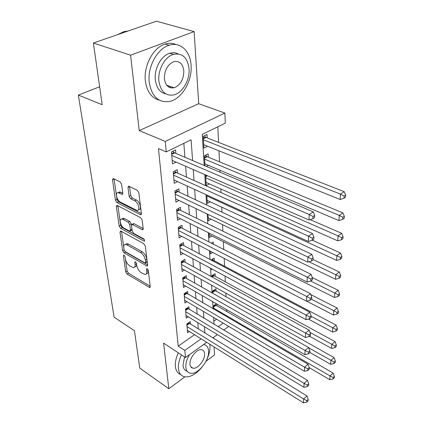 <?xml version="1.0" encoding="UTF-8"?>
<svg xmlns="http://www.w3.org/2000/svg" width="424" height="424" viewBox="0 0 424 424"><rect width="100%" height="100%" fill="white"/><g stroke="black" fill="none" stroke-linecap="round" stroke-linejoin="round"><path stroke-width="0.64" d="M124.084 255.237L123.734 255.131L123.395 255.82L125.69 271.89L127.094 274.095L149.757 287.562L150.239 286.635L148.257 270.295L146.831 268.562L146.466 269.256L146.731 271.397C146.905 273.305 146.365 274.339 145.114 274.498L141.415 272.849C138.955 271.127 137.413 268.705 136.782 265.583L136.507 263.458L135.489 261.862L135.118 261.751L134.763 262.44L135.049 264.565C135.245 266.495 134.721 267.528 133.481 267.677L129.945 266.081C127.555 264.401 126.034 262.011 125.382 258.916L125.085 256.806L124.084 255.237M169.743 87.561L170.909 86.703M121.603 184.26L120.061 181.843L113.187 178.536L112.519 179.781L115.439 200.208L116.939 202.555L140.715 214.798L141.383 213.627L138.855 192.772L137.275 190.297L128.684 186.157L127.979 187.403L129.145 196.349L130.687 198.771L134.7 200.796C138.51 202.508 140.535 210.882 137.063 210.479L120.496 202.19C116.817 200.515 114.777 192.215 118.179 192.66L122.149 194.367L122.812 193.159L121.603 184.26M93.386 43.025L156.477 21.2L194.144 31.588L130.592 55.194L93.386 43.025L102.184 104.696L78.35 95.093L114.104 317.147L134.429 330.699L139.772 368.122L168.821 388.713L163.595 343.117L185.484 357.533L184.822 350.42L178.223 346.127L158.47 148.591L166.24 151.919L165.254 141.425L224.879 113.06L225.303 123.135L202.264 134.36L204.188 165.466M130.592 55.194L139.231 130.587L165.254 141.425M120.999 231.154L120.538 231.016L119.997 232.082L122.658 250.695L124.089 252.943L147.091 266.076L147.621 265.079L145.326 246.132L143.821 243.774L120.999 231.154M119.133 226.029L116.346 206.546L116.95 205.396L117.358 205.518L140.625 217.682L142.167 220.098L143.211 228.69L142.586 229.808L132.113 224.423L131.514 225.536L132.24 231.075L133.735 233.417L143.577 238.802C144.685 239.867 144.897 240.673 144.218 241.219L120.596 228.329L119.133 226.029L120.644 225.213L117.898 205.799M168.821 388.713L184.859 376.862M205.979 361.253L214.581 354.899L214.072 346.901M207.23 137.911L207.034 134.472L203.213 136.343L203.933 148.082L207.596 146.238M208.348 157.187L208.152 153.859L204.4 155.783L205.015 165.816M212.323 225.976L212.297 225.462L211.836 225.738M213.378 244.176L213.251 242.009L211.38 243.159M214.337 260.824L214.178 258.068L211.078 260.023M215.238 276.331L215.079 273.65L211.74 275.817L211.804 276.856M216.108 291.383L215.954 288.781L212.668 290.975L212.811 293.318M190.45 324.206L190.233 321.646L186.798 323.994L187.578 332.718L189.39 331.462M189.184 309.409L188.961 306.775L185.474 309.101L186.274 318.09L188.187 316.792M187.88 294.166L187.652 291.452L184.101 293.752L184.928 303.017L186.958 301.676M186.539 278.457L186.3 275.658L182.691 277.937L183.544 287.483L185.701 286.099M185.156 262.26L184.906 259.377L181.239 261.624L182.119 271.471L184.413 270.04M183.725 245.554L183.47 242.576L179.739 244.791L180.645 254.951L183.094 253.473M182.251 228.308L181.991 225.234L178.191 227.412L179.124 237.906L181.748 236.369M180.73 210.5L180.46 207.325L176.591 209.467L177.555 220.305L180.37 218.71M179.156 192.099L178.875 188.818L174.937 190.917L175.934 202.121L178.965 200.467M177.529 173.082L177.243 169.69L173.225 171.741L174.259 183.327L177.534 181.61M178.223 346.127L194.542 334.684M198.315 329.051L197.817 322.659M197.155 314.189L196.63 307.405M195.962 298.878L195.4 291.68M194.733 283.094L194.139 275.457M193.461 266.813L192.83 258.714M192.152 250.012L191.484 241.431M190.8 232.665L190.09 223.57M189.401 214.751L188.654 205.11M187.959 196.233L187.164 186.014M186.465 177.084L185.622 166.256M184.922 157.272L183.836 143.344M175.849 153.409L175.547 149.9L171.46 151.903L172.526 163.887L176.082 162.101M226.771 311.682L226.67 309.663M226.056 296.97L225.87 293.143M225.324 281.827L225.043 276.072M224.572 266.23L224.19 258.423M223.755 249.471L223.384 241.754M222.87 231.144L222.558 224.715M221.953 212.18L221.71 207.129M220.999 192.544L220.83 188.972M220.019 172.197L219.918 170.209M219.515 161.809L218.98 150.817M218.572 142.363L217.819 126.781M213.818 321.175L216.59 319.235M216.95 306.011L216.839 304.008M216.404 303.759L213.569 305.699L213.786 309.271M212.148 269.123L211.364 269.627L211.306 268.668M212.652 252.428L210.399 253.833L210.235 251.172M211.942 236.014L209.403 237.551L209.127 233.083M211.094 219.176L208.375 220.766L207.983 214.369M210.23 201.808L207.315 203.456L206.801 195.003M209.355 183.878L206.223 185.59L205.576 174.942M208.476 165.365L206.451 166.431M99.629 86.772L78.35 95.093M139.231 130.587L198.702 103.71L194.144 31.588M198.702 103.71L224.879 113.06M213.537 338.431L213.473 337.419M192.586 160.532L191.102 139.798L166.24 151.919M204.94 333.132L204.485 326.719M203.875 318.223L203.388 311.412M202.773 302.853L202.259 295.623M201.638 287L201.093 279.331M200.467 270.65L199.889 262.52M199.259 253.775L198.644 245.152M198.013 236.343L197.361 227.2M196.725 218.334L196.031 208.645M195.39 199.72L194.658 189.443M194.012 180.46L193.233 169.568M184.822 350.42L201.151 338.818M228.753 326.438L223.665 330.095M217.406 334.589L212.747 337.944M206.7 342.29L185.484 357.533M218.116 326.766L223.204 323.152M204.755 174.587L205.433 185.574M205.995 194.632L206.636 204.993M207.193 213.988L207.792 223.755M208.348 232.691L208.915 241.903M209.467 250.769L210.002 259.456M210.548 268.26L211.051 276.448M211.592 285.188L212.069 292.899M212.604 301.575L213.055 308.847M213.59 317.454L214.014 324.302M134.721 266.945L134.943 266.813C136.184 266.664 136.708 265.631 136.512 263.707L135.049 264.565M136.443 263.182L136.512 263.707M146.397 273.724L146.577 273.618C147.833 273.454 148.374 272.42 148.199 270.512L146.731 271.397M148.108 269.77L148.199 270.512M125.515 259.605L127.131 271.042L128.536 273.241L150.191 286.237M124.508 250.929L125.562 252.105L147.589 264.788M121.529 231.451L123.734 247.033M124.115 249.959L125.122 251.538L144.849 262.896L145.236 263.007L145.612 262.308L145.331 260.007C144.695 256.774 143.116 254.299 140.593 252.577L127.02 244.897L125.456 244.425C124.121 244.553 123.57 245.644 123.792 247.701L124.115 249.959M145.538 262.832L146.72 262.133L147.096 261.428L145.612 262.308M125.61 244.341L126.946 243.593L128.509 244.06L142.088 251.713C144.616 253.43 146.19 255.905 146.821 259.133L147.096 261.428M143.195 228.578L134.117 223.724L133.162 223.851M144.393 239.708L122.107 227.508L120.596 228.329M122.939 219.388L121.762 219.033C118.598 218.736 120.649 226.474 124.158 228.181L129.882 231.191L130.46 230.105L129.723 224.572L128.223 222.224L122.939 219.388L124.471 218.567L123.294 218.217L122.043 218.885M130.343 230.937L131.403 230.359L131.981 229.267L130.46 230.105M124.471 218.567L129.755 221.397L131.255 223.739L131.981 229.267M120.644 225.213L122.107 227.508M118.36 192.565L119.748 191.865L122.812 193.19M138.5 209.71L138.627 209.647C142.104 210.044 140.095 201.676 136.279 199.974L134.7 200.796M129.564 186.512L130.725 195.538L132.267 197.955L136.279 199.974M116.589 196.561L116.992 199.413L118.492 201.755L141.377 213.601M114.093 178.912L116.399 195.188M309.26 367.672L329.766 379.681L329.989 375.887L333.169 373.109L215.058 304.681M333.089 377.477L332.994 378.998L334.26 377.879L334.356 376.364L333.089 377.477L329.989 375.887L213.722 308.232M332.994 378.998L329.766 379.681M333.169 373.109L334.356 376.364M187.026 326.554L303.579 398.973L303.462 402.8L187.35 330.19M188.548 322.796L306.976 396.005L303.579 398.973L306.791 400.611L306.738 402.143L308.094 400.95L308.147 399.419L306.791 400.611M308.147 399.419L306.976 396.005M303.462 402.8L306.738 402.143M181.435 354.867C179.092 359.96 178.101 364.582 178.472 368.737C179.061 373.401 181.17 376.104 184.8 376.851C190.45 377.392 196.222 374.116 202.121 367.014M206.562 360.045C209.069 354.946 210.209 350.224 209.981 345.883L209.779 344.214M178.329 352.816C175.992 357.893 175.017 362.504 175.398 366.654C175.907 370.788 177.661 373.401 180.666 374.493M187.207 371.26C184.79 370.592 183.391 368.652 183.014 365.44L184.541 356.913M189.517 354.634C186.814 359.202 185.595 363.442 185.866 367.348C186.263 370.762 187.795 372.728 190.45 373.252C197.833 374.959 209.615 360.209 208.555 350.802C208.226 347.129 206.605 345.051 203.695 344.574L203.541 344.558M204.601 353.685C204.379 351.348 203.345 350.023 201.501 349.71C196.784 348.708 189.157 358.349 189.984 364.349C190.233 366.575 191.224 367.857 192.968 368.186C197.717 369.267 205.317 359.732 204.601 353.685M203.902 344.293L204.22 344.664M149.227 82.267C151.739 96.656 158.571 103.043 169.717 101.426C181.885 98.914 192.406 81.026 191.081 65.248C190.387 51.214 180.348 41.446 169.149 45.251C157.272 48.601 147.335 67.045 149.227 82.267M176.167 44.605C172.759 43.052 169.107 42.877 165.201 44.07C153.329 47.382 143.434 65.741 145.368 80.905C146.911 91.685 151.554 98.092 159.297 100.133M165.826 93.884C159.928 92.602 156.424 87.906 155.317 79.792C154.007 68.773 161.231 55.549 169.807 53.228C172.759 52.353 175.499 52.576 178.027 53.88M158.899 81.037C160.638 91.547 165.588 96.179 173.745 94.939C182.468 93.031 190.021 80.041 189.04 68.699C187.541 57.563 182.347 52.783 173.453 54.357C164.878 56.699 157.622 69.981 158.899 81.037M183.825 70.835C182.829 63.733 179.511 60.669 173.867 61.639C167.549 64.506 164.39 70.22 164.401 78.785C165.498 85.627 168.71 88.632 174.047 87.795C180.444 85.139 183.698 79.489 183.825 70.835M168.36 86.803L169.494 86.205M128.255 30.963L123.813 31.641L117.745 34.598M309.811 352.434L330.651 364.317L330.879 360.395L334.107 357.633L214.125 290M334.033 362.017L333.937 363.585L335.22 362.472L335.32 360.904L334.033 362.017L308.751 347.871M333.937 363.585L330.651 364.317M334.107 357.633L335.32 360.904M309.483 336.211L331.568 348.438L331.801 344.383L335.082 341.643L214.147 275.738L213.166 274.895M335.008 346.037L334.907 347.659L336.211 346.556L336.317 344.935L335.008 346.037L310.002 332.405M334.907 347.659L331.568 348.438M335.082 341.643L336.317 344.935M308.381 319.065L332.517 332.024L332.755 327.832L336.084 325.118L213.235 260.241L212.17 259.334M336.015 329.517L335.909 331.192L337.239 330.1L337.345 328.425L336.015 329.517L311.089 316.293M335.909 331.192L332.517 332.024M336.084 325.118L337.345 328.425M306.759 301.162L333.492 315.048L333.741 310.707L337.128 308.02L310.787 294.574M337.054 312.424L336.947 314.163L338.299 313.076L338.405 311.343L337.054 312.424L311.492 299.249M336.947 314.163L333.492 315.048M337.128 308.02L338.405 311.343M185.707 311.735L304.056 383.344L303.934 387.298L186.041 315.483M187.196 307.946L307.506 380.386L304.056 383.344L307.321 385.013L307.268 386.598L308.646 385.411L308.699 383.826L307.321 385.013M308.699 383.826L307.506 380.386M303.934 387.298L307.268 386.598M184.345 296.471L304.549 367.173L304.421 371.265L184.689 300.335M185.802 292.65L308.057 364.237L304.549 367.173L307.866 368.875L307.813 370.512L309.213 369.336L309.271 367.698L307.866 368.875M309.271 367.698L308.057 364.237M304.421 371.265L307.813 370.512M182.945 280.741L305.057 350.436L304.925 354.676L183.295 284.716M184.361 276.883L185.436 277.837L308.624 347.521L305.057 350.436L308.434 352.169L308.381 353.87L309.801 352.694L309.859 350.998L308.434 352.169M309.859 350.998L308.624 347.521M304.925 354.676L308.381 353.87M181.499 264.512L305.582 333.094L305.45 337.488L181.864 268.62M182.871 260.622L184.037 261.65L309.213 330.211L305.582 333.094L309.022 334.87L308.964 336.63L310.41 335.464L310.474 333.709L309.022 334.87M310.474 333.709L309.213 330.211M305.45 337.488L308.964 336.63M209.223 234.652L334.504 297.473L334.764 292.984L338.204 290.323L312.313 277.577M338.135 294.733L338.023 296.53L339.396 295.459L339.507 293.668L338.135 294.733L310.728 281.043M338.023 296.53L334.504 297.473M338.204 290.323L339.507 293.668M180.004 247.775L306.128 315.127L305.99 319.68L180.38 252.01M181.329 243.848L182.59 244.95L309.822 312.271L306.128 315.127L309.631 316.94L309.568 318.758L311.041 317.608L311.105 315.79L309.631 316.94M311.105 315.79L309.822 312.271M305.99 319.68L309.568 318.758M208.195 217.777L335.554 279.278L335.824 274.625L339.317 272.001L313.092 259.578M339.253 276.411L339.142 278.271L340.53 277.216L340.647 275.356L339.253 276.411L308.985 261.793M339.142 278.271L335.554 279.278M339.317 272.001L340.647 275.356M178.467 230.497L306.695 296.493L306.552 301.215L178.854 234.864M179.728 226.527L181.101 227.72L310.453 293.673L306.695 296.493L310.262 298.342L310.198 300.234L311.698 299.095L311.762 297.208L310.262 298.342M311.762 297.208L310.453 293.673M306.552 301.215L310.198 300.234M207.129 200.372L336.64 260.421L336.916 255.598L340.472 253.011L312.334 240.223M340.414 257.421L340.292 259.35L341.712 258.311L341.829 256.382L340.414 257.421L206.859 195.93M340.292 259.35L336.64 260.421M340.472 253.011L341.829 256.382M176.872 212.652L307.283 277.153L307.135 282.055L177.274 217.168M178.075 208.645L179.564 209.928L311.11 274.37L307.283 277.153L310.919 279.045L310.85 281.006L312.377 279.882L312.446 277.921L310.919 279.045M312.446 277.921L311.11 274.37M307.135 282.055L310.85 281.006M206.032 182.405L337.769 240.864L338.055 235.866L341.67 233.322L310.156 219.627M341.611 237.726L341.49 239.73L342.931 238.707L343.053 236.703L341.611 237.726L338.055 235.866L205.751 177.82M341.49 239.73L337.769 240.864M341.67 233.322L343.053 236.703M175.229 194.208L307.893 257.071L307.739 262.164L175.647 198.877M176.352 190.164L177.974 191.547L311.794 254.331L307.893 257.071L311.598 259L311.529 261.041L313.082 259.933L313.156 257.898L311.598 259M313.156 257.898L311.794 254.331M307.739 262.164L311.529 261.041M204.898 163.85L338.935 220.575L339.237 215.387L342.91 212.896L207.14 156.689L205.402 155.269M342.862 217.289L342.735 219.367L344.198 218.365L344.325 216.288L342.862 217.289L339.237 215.387L204.607 159.117M342.735 219.367L338.935 220.575M342.91 212.896L344.325 216.288M173.533 175.144L308.529 236.2L308.37 241.494L173.962 179.972M174.566 171.058L176.331 172.542L312.499 233.507L308.529 236.2L312.308 238.171L312.234 240.291L313.813 239.205L313.893 237.09L312.308 238.171M313.893 237.09L312.499 233.507M308.37 241.494L312.234 240.291M203.721 144.685L340.149 199.513L340.461 194.118L344.198 191.685L206.011 137.429L204.114 135.903M344.156 196.063L344.023 198.225L345.512 197.239L345.65 195.082L344.156 196.063L340.461 194.118L203.425 139.793M344.023 198.225L340.149 199.513M344.198 191.685L345.65 195.082M171.773 155.423L309.186 214.491L309.022 219.998L172.218 160.415M172.711 151.288L174.63 152.889L313.235 211.852L309.186 214.491L313.039 216.51L312.965 218.715L314.576 217.65L314.656 215.445L313.039 216.51M314.656 215.445L313.235 211.852M309.022 219.998L312.965 218.715M124.237 255.343L123.395 255.82M147.319 268.742L146.466 269.256M135.616 261.947L134.763 262.44M150.244 286.714L149.158 287.382M128.536 273.241L127.094 274.095M127.131 271.042L125.69 271.89M147.637 265.254L146.529 265.912M125.562 252.105L124.089 252.943M124.105 249.874L122.658 250.695M121.344 231.345L119.997 232.082M146.821 259.133L145.331 260.007M142.088 251.713L140.593 252.577M128.509 244.06L127.02 244.897M117.84 205.767L116.346 206.546M143.222 229.04L142.093 229.665M134.117 223.724L132.579 224.561M144.648 240.668L143.858 241.113M131.255 223.739L129.723 224.572M129.755 221.397L128.223 222.224M122.812 193.715L121.757 194.25M120.787 192.173L119.218 192.968M132.267 197.955L130.687 198.771M130.725 195.538L129.145 196.349M129.569 186.602L127.979 187.403M141.393 214.056L140.259 214.666M118.492 201.755L116.939 202.555M116.992 199.413L115.439 200.208M114.104 179.002L112.519 179.781M215.89 305.402L213.643 306.939M215.392 305.01L213.601 306.234M186.846 324.54L188.887 323.141M186.91 325.25L189.39 323.549M215.032 290.779L212.747 292.306M214.523 290.392L212.705 291.606M214.147 275.738L212.138 277.042M213.632 275.346L211.788 276.549M213.235 260.241L212.44 260.744M212.716 259.859L211.825 260.421M185.527 309.737L187.604 308.354M185.59 310.447L188.113 308.762M184.17 294.495L186.279 293.127M184.233 295.199L186.793 293.53M182.771 278.785L184.912 277.429M182.829 279.485L185.436 277.837M181.324 262.583L183.502 261.242M181.387 263.278L184.037 261.65M179.834 245.867L182.055 244.553M179.898 246.556L182.59 244.95M178.297 228.621L180.555 227.322M178.356 229.299L181.101 227.72M176.707 210.808L179.008 209.53M176.771 211.481L179.564 209.928M207.442 175.759L205.682 176.702M206.748 175.457L205.64 176.05M175.07 192.401L177.407 191.15M175.128 193.068L177.974 191.547M207.14 156.689L204.538 158.03M206.573 156.318L204.501 157.383M173.374 173.379L175.759 172.155M173.432 174.036L176.331 172.542M206.011 137.429L203.361 138.738M205.433 137.063L203.324 138.102M171.619 153.7L174.047 152.508M171.678 154.347L174.63 152.889M150.138 287.324L149.757 287.562M147.515 265.822L147.091 266.076M126.946 243.593L125.456 244.425M143.089 229.527L142.586 229.808M133.65 223.586L132.113 224.423M144.558 241.028L144.218 241.219M123.294 218.217L121.762 219.033M122.679 194.102L122.149 194.367M119.748 191.865L118.179 192.66M141.256 214.512L140.715 214.798M190.699 366.675L192.968 368.186M125.144 32.039L123.813 31.641M166.743 85.245L174.047 87.795M169.807 53.228L173.453 54.357M169.149 45.251L165.201 44.07"/></g></svg>
